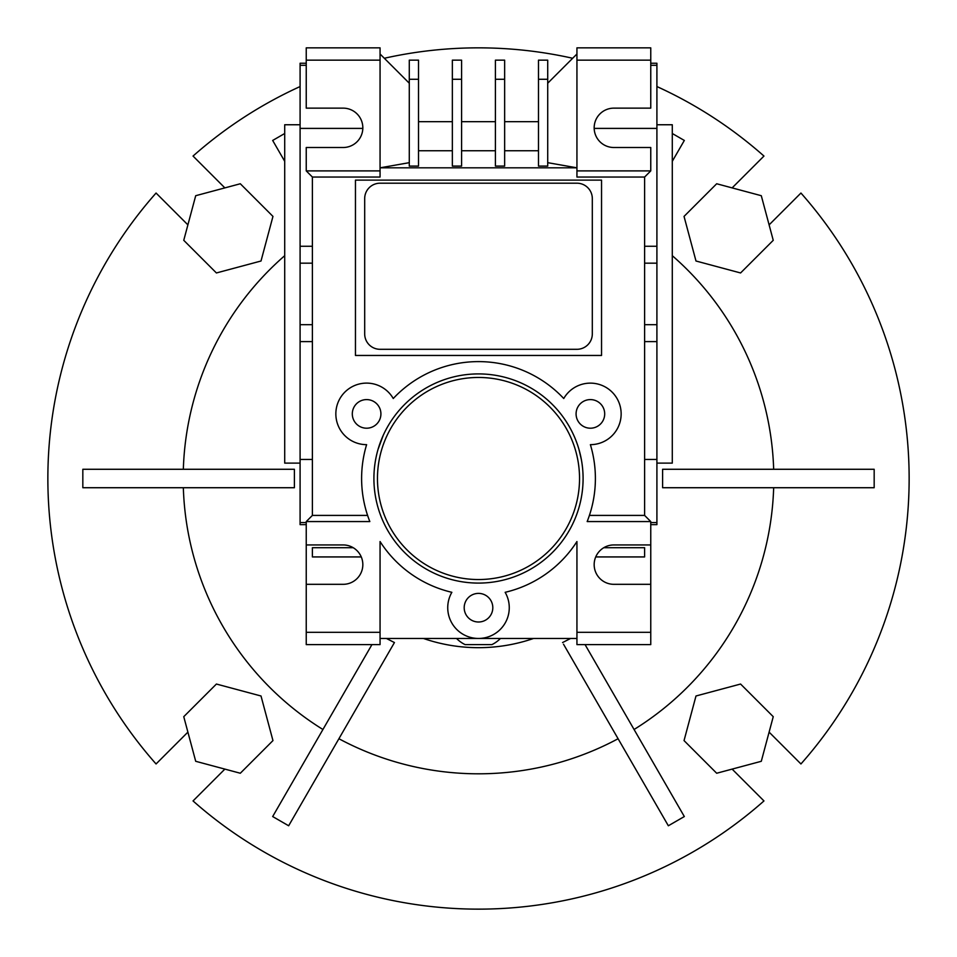<?xml version="1.0" encoding="UTF-8"?>
<svg xmlns="http://www.w3.org/2000/svg" width="957" height="957" viewBox="0 0 957 957"><rect width="100%" height="100%" fill="white"/><g stroke="black" fill="none" stroke-linecap="round" stroke-linejoin="round"><path stroke-width="1.44" d="M662.603 469.277L662.603 487.723L874.172 487.723L874.172 469.277L662.603 469.277M773.663 469.277A295.306 295.306 0 0 0 672.293 255.686M284.707 255.686A295.306 295.306 0 0 0 183.337 469.277L238.197 469.277M292.507 469.277L294.397 469.277L294.397 487.723L82.828 487.723L82.828 469.277L294.397 469.277M769.105 732.129L800.937 763.961A430.65 430.65 0 0 0 800.937 193.039L769.105 224.871M224.871 769.105L193.039 800.937A430.65 430.65 0 0 0 763.961 800.937L732.129 769.105M732.129 187.895L763.961 156.063A430.65 430.65 0 0 0 656.909 86.549M572.669 58.269A430.65 430.65 0 0 0 384.331 58.269M300.091 86.549A430.65 430.65 0 0 0 193.039 156.063L224.871 187.895M187.895 224.871L156.063 193.039A430.65 430.65 0 0 0 156.063 763.961L187.895 732.129M371.938 644.611L272.673 816.548L288.655 825.771L394.44 642.554L386.377 638.451M183.337 487.723A295.306 295.306 0 0 0 322.928 729.497L350.358 681.994M284.707 133.501L272.673 140.452L284.707 161.302M672.293 161.302L684.327 140.452L672.293 133.501M634.072 729.497A295.306 295.306 0 0 0 773.663 487.723L718.803 487.723M563.506 644.193L668.345 825.771L684.327 816.548L585.062 644.611M338.91 738.732A295.306 295.306 0 0 0 618.09 738.732L590.66 691.229M423.389 638.451A169.186 169.186 0 0 0 533.611 638.451M570.623 638.451L562.56 642.554M664.493 487.723L662.603 487.723M216.414 272.96L261.01 261.01L272.96 216.414L240.315 183.756L195.707 195.707L183.756 240.315L216.414 272.96M684.04 216.414L695.99 261.01L740.586 272.96L773.244 240.315L761.293 195.707L716.685 183.756L684.04 216.414M740.586 684.04L695.99 695.99L684.04 740.586L716.685 773.244L761.293 761.293L773.244 716.685L740.586 684.04M272.96 740.586L261.01 695.99L216.414 684.04L183.756 716.685L195.707 761.293L240.315 773.244L272.96 740.586M656.909 124.757L672.293 124.757L672.293 463.116L656.909 463.116M300.091 463.116L284.707 463.116L284.707 124.757L300.091 124.757M373.768 401.509A14.307 14.307 0 0 1 378.996 421.056A14.307 14.307 0 0 1 359.461 426.296A14.307 14.307 0 0 1 354.222 406.749A14.307 14.307 0 0 1 373.768 401.509M597.539 426.296A14.307 14.307 0 0 1 578.004 421.056A14.307 14.307 0 0 1 583.232 401.509A14.307 14.307 0 0 1 602.778 406.749A14.307 14.307 0 0 1 597.539 426.296M464.193 607.695A14.307 14.307 0 0 1 478.5 593.388A14.307 14.307 0 0 1 492.807 607.695A14.307 14.307 0 0 1 478.5 622.002A14.307 14.307 0 0 1 464.193 607.695M650.76 60.159L576.939 60.159L576.939 47.85L650.76 47.85L650.76 108.141L613.844 108.141A19.69 19.69 0 0 0 594.165 127.831A19.69 19.69 0 0 0 613.844 147.51L650.76 147.51L650.76 170.896L644.611 177.045L644.611 515.416L650.76 521.565L650.76 544.94L613.844 544.94A19.69 19.69 0 0 0 594.165 564.63A19.69 19.69 0 0 0 613.844 584.32L650.76 584.32L650.76 544.94M650.76 521.565L587.167 521.565A116.886 116.886 0 0 0 590.385 444.658A30.756 30.756 0 0 0 617.026 398.519A30.756 30.756 0 0 0 563.745 398.519A116.886 116.886 0 0 0 393.255 398.519A30.756 30.756 0 0 0 335.847 413.903A30.756 30.756 0 0 0 366.615 444.658A116.886 116.886 0 0 0 369.833 521.565L306.24 521.565L306.24 544.94L343.156 544.94A19.69 19.69 0 0 1 362.835 564.63A19.69 19.69 0 0 1 343.156 584.32L306.24 584.32L306.24 632.302L380.061 632.302L380.061 541.542A116.886 116.886 0 0 0 451.86 592.311A30.756 30.756 0 0 0 478.5 638.451A30.756 30.756 0 0 0 505.14 592.311A116.886 116.886 0 0 0 576.939 541.542L576.939 632.302L650.76 632.302L650.76 584.32M538.48 92.458L538.48 128.405M578.949 449.371L581.342 459.468M650.76 522.582L656.909 522.582L656.909 246.26L644.611 246.26M644.611 263.175L656.909 263.175M583.088 478.5A104.588 104.588 0 0 0 478.5 373.912A104.588 104.588 0 0 0 373.912 478.5A104.588 104.588 0 0 0 478.5 583.088A104.588 104.588 0 0 0 583.088 478.5M579.535 478.5A101.035 101.035 0 0 0 478.5 377.465A101.035 101.035 0 0 0 377.465 478.5A101.035 101.035 0 0 0 478.5 579.535A101.035 101.035 0 0 0 579.535 478.5M576.939 349.305A15.384 15.384 0 0 0 592.311 333.921L592.311 198.578A15.384 15.384 0 0 0 576.939 183.194L380.061 183.194A15.384 15.384 0 0 0 364.689 198.578L364.689 333.921A15.384 15.384 0 0 0 380.061 349.305L576.939 349.305M500.463 638.451A30.756 30.756 0 0 1 491.91 644.611L465.09 644.611A30.756 30.756 0 0 1 456.537 638.451M656.909 459.468L644.611 459.468M656.909 246.26L656.909 63.234L650.76 63.234M594.165 128.405L656.909 128.405M644.611 341.613L656.909 341.613M650.76 524.639L656.909 524.639L656.909 522.582M644.611 324.698L656.909 324.698M650.76 65.291L656.909 65.291M312.389 459.468L300.091 459.468L300.091 341.613L312.389 341.613M383.255 435.303L378.051 449.359M312.389 246.26L300.091 246.26L300.091 128.405L362.835 128.405M306.24 522.582L300.091 522.582L300.091 459.468M306.24 524.639L300.091 524.639L300.091 522.582M300.091 341.613L300.091 246.26M312.389 324.698L300.091 324.698M312.389 263.175L300.091 263.175M300.091 128.405L300.091 63.234L306.24 63.234M306.24 65.291L300.091 65.291M380.061 53.999L380.061 60.159L306.24 60.159L306.24 47.85L380.061 47.85L380.061 53.999L409.285 83.223M576.939 60.159L576.939 170.896L650.76 170.896M644.611 177.045L576.939 177.045L576.939 170.896M380.061 632.302L380.061 644.611L306.24 644.611L306.24 632.302M650.76 632.302L650.76 644.611L576.939 644.611L576.939 632.302M306.24 60.159L306.24 108.141L343.156 108.141A19.69 19.69 0 0 1 362.835 127.831A19.69 19.69 0 0 1 343.156 147.51L306.24 147.51L306.24 170.896L380.061 170.896L380.061 60.159M306.24 584.32L306.24 544.94M380.061 638.451L576.939 638.451M409.285 162.666L380.061 167.822L576.939 167.822L547.715 162.666M495.415 150.751L461.585 150.751M547.715 83.223L576.939 53.999M452.35 150.751L418.52 150.751M418.52 60.159L418.52 166.099L409.285 166.099L409.285 60.159L418.52 60.159M589.404 515.416L644.611 515.416M306.24 521.565L312.389 515.416L312.389 177.045L380.061 177.045L380.061 170.896M312.389 515.416L367.596 515.416M601.546 355.454L601.546 180.119L355.454 180.119L355.454 355.454L601.546 355.454M538.48 79.275L538.48 166.099L547.715 166.099L547.715 60.159L538.48 60.159L538.48 79.275L547.715 79.275M538.48 150.751L504.65 150.751M312.389 177.045L306.24 170.896M495.415 166.099L504.65 166.099L504.65 79.275L495.415 79.275L495.415 166.099M461.585 166.099L452.35 166.099L452.35 79.275L461.585 79.275L461.585 166.099M504.65 79.275L504.65 60.159L495.415 60.159L495.415 79.275M452.35 79.275L452.35 60.159L461.585 60.159L461.585 79.275M418.52 79.275L409.285 79.275M361.279 556.938L312.389 556.938L312.389 547.715L353.217 547.715M603.783 547.715L644.611 547.715L644.611 556.938L595.721 556.938M538.181 121.671L504.65 121.671M495.415 121.671L461.585 121.671M452.35 121.671L418.52 121.671"/></g></svg>
